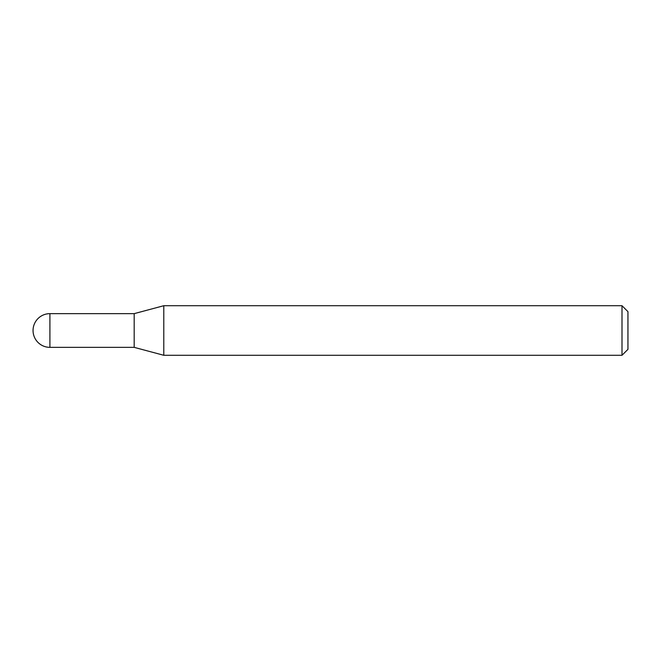<?xml version="1.0" encoding="UTF-8"?>
<svg xmlns="http://www.w3.org/2000/svg" width="661" height="661" viewBox="0 0 661 661"><rect width="100%" height="100%" fill="white"/><g stroke="black" fill="none" stroke-linecap="round" stroke-linejoin="round"><path stroke-width="0.99" d="M49.906 313.645L49.906 347.356A16.855 16.855 0 0 1 33.05 330.5A16.855 16.855 0 0 1 49.906 313.645L134.183 313.645L134.183 347.356L163.788 355.288L622.001 355.288L622.001 305.713L627.95 311.661L627.95 349.339L622.001 355.288M49.906 347.356L134.183 347.356L134.183 313.645L163.788 305.713L163.788 355.288M163.788 305.713L622.001 305.713"/></g></svg>
